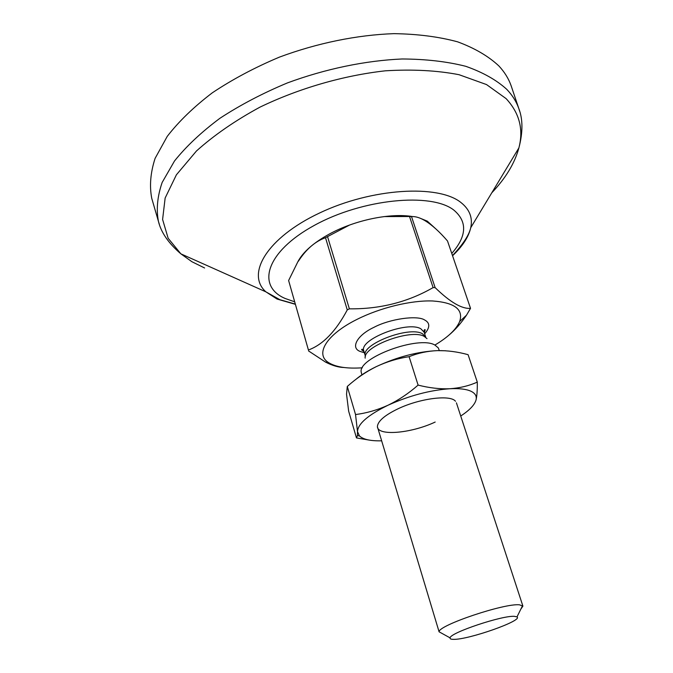 <?xml version="1.0" encoding="UTF-8"?>
<svg xmlns="http://www.w3.org/2000/svg" width="673" height="673" viewBox="0 0 673 673"><rect width="100%" height="100%" fill="white"/><g stroke="black" fill="none" stroke-linecap="round" stroke-linejoin="round"><path stroke-width="1.01" d="M448.647 335.373C455.032 330.056 460.971 323.334 466.482 315.216L470.528 308.343C461.88 309.084 450.077 302.177 435.128 287.615L433.109 287.598C407.914 302.093 380.001 309.176 349.371 308.84L347.268 309.908C335.861 331.343 322.905 344.711 308.419 350.002L288.616 280.523L297.878 261.713C302.976 252.03 313.475 242.802 329.375 234.036C354.797 220.121 390.231 212.794 412.499 216.555M152.216 199.931L151.753 198.35C149.356 185.967 150.474 172.633 155.11 158.348L167.266 136.341C178.833 121.392 193.841 106.898 212.273 92.84C232.446 79.372 254.84 67.46 279.446 57.112C317.311 43.038 357.161 34.937 393.89 33.65C417.563 34.003 438.813 36.737 457.632 41.835C474.692 48.153 488.438 56.179 498.87 65.937C504.548 72.045 508.628 78.64 511.127 85.732L511.657 87.288M420.482 218.363L427.296 221.148L435.7 228.778M364.362 352.728L360.442 351.542C350.179 348.177 356.867 335.297 373.936 327.339C389.852 318.851 417.302 314.998 424.697 320.012C430.131 322.897 430.114 327.507 424.646 333.833M377.654 427.515L439.082 631.804C438.35 625.276 505.044 602.873 519.615 604.842L522.904 606.121L520.826 609.158M362.352 367.795C347.083 368.854 335.81 367.113 328.533 362.579C314.745 354.175 326.279 334.607 357.035 319.372C380.262 307.67 411.094 300.217 432.529 300.966C454.553 302.564 463.604 309.395 459.693 321.475C456.302 329.349 448.041 337.215 434.901 345.056C418.842 335.305 358.07 357.708 361.182 372.034L361.914 375.012M453.484 639.35C450.944 639.342 449.816 638.854 450.094 637.878C449.9 632.805 502.815 615.114 514.593 616.359L516.99 616.914C523.443 620.489 468.198 639.905 453.484 639.35M439.326 350.574L438.274 347.874L434.876 345.047M308.537 350.927L325.656 362.175C332.428 365.599 338.485 367.374 343.844 367.492M470.528 308.343L447.503 240.968C439.503 231.689 431.999 224.925 424.991 220.677C419.952 217.665 415.468 216.302 411.523 216.605L435.128 287.615M347.268 309.908L325.505 237.704C315.216 241.371 306.207 249.17 298.467 261.082L297.878 261.713M288.616 280.523L308.419 350.002M433.109 287.598L409.521 216.513L384.174 216.58M349.565 225.043L327.541 236.61L349.371 308.84M325.505 237.704L327.541 236.61M409.521 216.513L411.523 216.605M455.486 401.259C450.557 394.496 419.91 398.315 398.063 408.78C385.427 414.879 378.579 420.516 377.519 425.689C375.349 436.44 410.21 433.841 435.179 422.047M476.08 399.812L476.181 399.383C477.031 395.101 477.401 389.339 477.292 382.104C469.064 385.822 459.937 388.035 449.9 388.742C459.011 388.287 465.893 389.061 470.553 391.055C474.919 393.015 476.787 395.791 476.173 399.392L476.08 399.812C474.759 404.776 469.636 410.185 460.727 416.015M381.633 440.807C370.663 441.101 363.269 439.486 359.475 435.961L357.506 431.62C357.885 423.797 368.072 414.997 388.069 405.205C409.226 395.674 429.837 390.18 449.9 388.742C439.763 389.145 429.164 387.934 418.101 385.099C408.721 393.36 398.71 400.056 388.069 405.205C377.343 410.05 366.499 413.163 355.537 414.534L357.506 431.62L357.397 435.582L356.471 437.921L369.056 440.066M477.292 382.104L468.088 354.688C457.741 351.819 447.528 350.456 437.458 350.616C427.464 351.045 418.009 353.073 409.1 356.682L418.101 385.099M409.1 356.682C397.768 358.364 386.832 361.679 376.291 366.625C365.843 371.858 356.177 378.47 347.285 386.479L355.537 414.534M347.285 386.479L346.536 394.201L348.656 411.169L356.471 437.921M445.661 350.776L437.458 350.616C417.504 351.617 397.112 356.959 376.291 366.625C367.736 370.798 360.837 375.122 355.605 379.614M202.413 263.471L192.478 259.029M159.358 224.378L158.424 221.333C156.136 209.345 157.381 196.39 162.151 182.467L174.509 160.982C186.228 146.344 201.362 132.118 219.936 118.28C240.236 104.996 262.748 93.202 287.455 82.905C325.454 68.865 365.38 60.595 402.118 58.98C425.79 59.098 446.998 61.537 465.758 66.307C482.743 72.272 496.405 79.936 506.727 89.307C512.338 95.187 516.351 101.556 518.765 108.412L519.733 111.449M204.592 267.98L191.914 261.721L180.869 253.839L168.149 238.276L162.597 219.465L165.146 198.013L176.402 174.803L196.466 150.988C214.031 135.197 235.214 120.576 260.014 107.116C299.123 88.289 343.272 75.519 385.343 70.816C412.633 69.159 437.223 70.463 459.104 74.72L486.529 84.571L506.096 98.611C519.455 113.014 523.72 129.452 518.883 147.909C514.761 163.169 505.734 178.126 491.803 192.789M295.237 304.28L277.049 299.048L265.902 291.855C245.712 274.054 267.004 237.737 319.532 213.013C371.858 188.078 438.426 184.242 460.946 202.523C469.577 209.362 472.85 217.741 470.764 227.659C468.644 236.93 462.57 246.293 452.559 255.748M294.522 301.765L285.192 298.492C256.034 286.151 265.936 251.736 314.316 225.396C362.427 198.804 431.452 192.234 453.922 210.161C467.542 221.745 466.826 236.173 451.768 253.443M512.313 158.803L506.693 168.115M365.431 356.328L365.346 355.967C359.904 344.812 409.024 325.581 422.476 333.766L425.698 337.055L424.099 332.142L420.877 328.811C407.401 320.516 358.381 339.747 363.849 351.02C362.697 349.186 361.939 348.774 361.578 349.792L364.009 351.567M427.002 338.645L424.268 336.433C411.178 328.458 362.873 346.317 365.178 358.154M295.178 304.053L279.918 299.712L265.902 291.855L180.869 253.839C168.57 243.323 161.083 232.488 158.424 221.333L151.753 198.35M452.492 255.563C462.974 244.434 469.064 235.129 470.764 227.659L518.883 147.909C522.988 132.253 522.946 119.087 518.765 108.412L511.127 85.732M427.296 221.148L424.991 220.677M450.094 637.878L439.082 631.804M365.346 355.967L363.849 351.02M459.693 321.475L466.482 315.216M522.904 606.121L456.42 402.833M516.99 616.914L522.568 605.633M424.276 332.681L425.26 329.829C424.385 329.198 423.998 329.972 424.099 332.142M328.533 362.579L325.656 362.175M359.475 435.961L357.397 435.582"/></g></svg>
